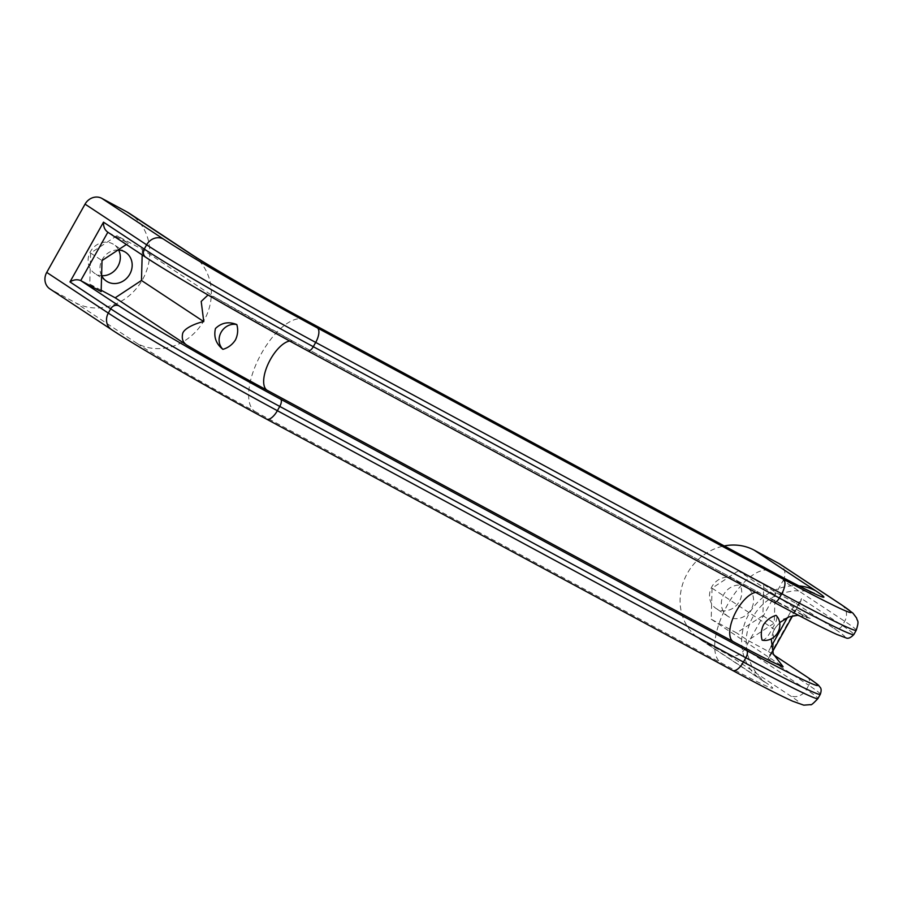 <?xml version="1.0" encoding="UTF-8"?>
<svg xmlns="http://www.w3.org/2000/svg" width="903" height="903" viewBox="0 0 903 903"><rect width="100%" height="100%" fill="white"/><g stroke="black" fill="none" stroke-linecap="round" stroke-linejoin="round"><path stroke-width="0.68" stroke-dasharray="4.51 3.39" d="M738.338 570.854L712.061 588.18L711.203 619.221L736.611 632.924L762.888 615.598L763.757 584.557L738.338 570.854L810.239 618.352L795.001 615.191L783.014 619.221L775.474 627.574L773.386 631.366L773.25 653.885M762.143 640.159C765.134 640.013 768.476 636.209 772.155 628.725C776.501 621.907 777.799 617.46 776.049 615.372M101.181 290.247L89.781 284.095L90.639 253.054L116.916 235.728L142.335 249.431L214.225 296.929L208.029 294.988M729.014 616.963A17.304 15.577 -56.6 0 1 727.942 616.32A17.304 15.577 -56.6 0 1 724.104 593.892A17.304 15.577 -56.6 0 1 745.934 586.815A17.304 15.577 -56.6 0 1 747.007 587.458A17.304 15.577 -56.6 0 1 750.845 609.886A17.304 15.577 -56.6 0 1 729.014 616.963M717.174 609.141A17.304 15.577 -56.6 0 1 716.102 608.498A17.304 15.577 -56.6 0 1 712.264 586.07A17.304 15.577 -56.6 0 1 734.094 578.992A17.304 15.577 -56.6 0 1 735.166 579.636A17.304 15.577 -56.6 0 1 739.004 602.064A17.304 15.577 -56.6 0 1 717.174 609.141M118.079 249.973A17.304 15.577 123.4 0 0 102.931 258.371A17.304 15.577 123.4 0 0 101.599 275.596M118.62 249.996A17.304 15.577 123.4 0 0 113.755 244.499A17.304 15.577 123.4 0 0 112.672 243.855A17.304 15.577 123.4 0 0 90.842 250.944A17.304 15.577 123.4 0 0 94.68 273.372A17.304 15.577 123.4 0 0 95.752 274.015A17.304 15.577 123.4 0 0 101.644 275.697M814.337 593.339L804.923 591.025L793.726 590.743L782.179 593.079L773.916 596.567C764.909 601.387 757.865 608.238 752.809 617.133C747.853 626.095 745.664 635.667 746.239 645.871L747.571 654.743L751.601 665.816L757.673 675.23L764.548 682.058L761.534 680.004A52.227 47.035 -56.6 0 0 764.773 681.946L703.2 641.265L728.055 654.664L789.64 695.344A133.181 4.65 29.3 0 1 732.31 670.286L266.25 418.947A133.181 4.65 -150.7 0 1 112.288 330.058L50.703 289.378L75.559 302.787A52.227 47.035 123.4 0 0 141.478 281.42A52.227 47.035 123.4 0 0 129.897 213.684M50.703 289.378A13.06 11.762 -56.6 0 1 49.891 288.892M116.916 235.728L128.294 243.234L107.446 231.969M128.294 243.234L126.397 244.487M771.173 646.548L768.419 651.458L747.977 640.43L736.611 632.924M711.203 619.221L783.093 666.707M89.781 284.095L101.147 291.601M763.757 584.557L775.124 592.075L795.554 603.091L800.69 601.5L801.559 598.633L842.296 625.542A146.241 5.102 -150.7 0 1 853.832 634.549M142.335 249.431L142.177 254.917M90.639 253.054L102.016 260.572M856.225 630.283A146.241 5.102 29.3 0 0 844.689 621.275L783.115 580.595L744.794 648.873L806.379 689.553A146.241 5.102 -150.7 0 1 817.915 698.561M703.2 641.265A52.227 47.035 -56.6 0 1 699.949 639.324A52.227 47.035 -56.6 0 1 681.833 586.961A52.227 47.035 -56.6 0 1 724.262 545.931M728.055 654.664A13.06 11.762 123.4 0 0 744.794 648.873M783.115 580.595A13.06 11.762 123.4 0 0 779.955 564.115M775.124 592.075L774.255 623.104L747.977 640.43M712.061 588.18L774.356 629.335M762.888 615.598L774.255 623.104M768.814 651.695L773.736 654.946L768.419 651.458L769.932 656.312L768.035 658.377L801.559 598.633M764.773 681.946A101.847 3.556 -150.7 0 1 720.944 662.779A52.227 22.631 118.3 0 1 727.536 604.75A52.227 22.631 118.3 0 1 771.275 571.294M699.949 639.324L761.534 680.004A52.227 47.035 -56.6 0 1 748.892 614.074A52.227 47.035 -56.6 0 1 798.986 585.889M810.239 618.352A102.174 3.567 -150.7 0 1 760.179 593.158A27.745 12.021 118.3 0 0 759.773 592.921L293.712 341.571A27.745 12.021 118.3 0 1 294.107 341.808L760.179 593.158M755.664 592.379A27.745 12.021 118.3 0 1 759.773 592.921L805.803 616.331L798.297 615.203M305.214 319.944A52.227 22.631 118.3 0 0 261.475 353.4A52.227 22.631 118.3 0 0 254.872 411.429A101.847 3.556 29.3 0 1 137.143 343.456A52.227 47.035 123.4 0 0 204.112 320.283A52.227 47.035 123.4 0 0 191.47 254.364M214.225 296.929A102.174 3.567 29.3 0 0 294.107 341.808M289.705 341.018A27.745 12.021 118.3 0 1 293.712 341.571L213.559 296.511M254.872 411.429L720.944 662.779M137.143 343.456L75.559 302.787M107.852 232.218L146.218 257.558A6.524 5.881 -56.6 0 1 145.823 257.321M773.792 602.154A139.705 4.876 29.3 0 0 833.932 628.443L795.554 603.091L787.484 617.483M112.288 330.058A13.06 11.762 -56.6 0 1 111.475 329.572M820.308 694.294A146.241 5.102 29.3 0 0 808.772 685.287L806.379 689.553A13.06 11.762 123.4 0 1 789.64 695.344M841.528 604.796A13.06 11.762 123.4 0 1 844.689 621.275L842.296 625.542A6.524 5.881 123.4 0 1 833.932 628.443M807.192 677.047A6.524 5.881 -56.6 0 1 808.772 685.287L768.035 658.377M775.485 627.574L779.684 622.596M727.942 616.32L716.102 608.498M106.52 281.194L94.68 273.372M125.596 252.321L113.755 244.499M773.386 631.366L771.185 638.895M747.007 587.458L735.166 579.636M800.69 601.5L792.653 615.812M772.437 651.842L769.932 656.312"/><path stroke-width="1.35" d="M776.049 615.372C770.778 616.918 766.602 620.045 763.532 624.752C761.116 629.854 760.653 634.99 762.143 640.159A14.685 13.229 123.4 0 0 777.822 632.472A14.685 13.229 123.4 0 0 776.049 615.372M236.812 324.561C238.302 329.753 237.85 334.889 235.435 339.957C232.331 344.686 228.154 347.813 222.906 349.348C216.02 343.874 213.537 336.932 215.467 328.5C221.551 322.631 228.662 321.31 236.812 324.561A14.685 13.229 -56.6 0 0 221.133 332.248A14.685 13.229 -56.6 0 0 222.906 349.348M208.029 294.988L201.2 301.433L203.762 321.615C196.38 323.014 182.857 328.523 182.508 334.403C181.672 339.268 183.196 342.903 187.09 345.285A102.174 3.567 29.3 0 0 266.972 390.175L733.033 641.525A27.745 12.021 118.3 0 1 736.543 610.688A27.745 12.021 118.3 0 1 755.664 592.379M101.599 275.596A17.304 15.577 123.4 0 0 106.52 281.194A17.304 15.577 123.4 0 0 107.592 281.838A17.304 15.577 123.4 0 0 129.434 274.76A17.304 15.577 123.4 0 0 125.596 252.321A17.304 15.577 123.4 0 0 124.524 251.689A17.304 15.577 123.4 0 0 118.079 249.973M814.28 593.305L814.337 593.339C814.935 593.869 794.708 584.072 771.275 571.294L305.214 319.944A52.227 22.631 118.3 0 1 305.97 320.396A101.847 3.556 29.3 0 1 188.23 252.422A52.227 47.035 123.4 0 1 191.47 254.364L129.897 213.684A52.227 47.035 123.4 0 0 126.646 211.742L101.791 198.344L163.375 239.013A133.181 4.65 29.3 0 0 317.337 327.902A13.06 5.655 -61.7 0 1 315.689 342.418L313.296 346.684L779.357 598.034L781.75 593.756L315.689 342.418A146.241 5.102 -150.7 0 1 146.636 244.815L85.051 204.134L46.73 272.413L108.315 313.093A146.241 5.102 29.3 0 0 277.368 410.696L743.429 662.046L745.833 657.768L279.761 406.429L277.368 410.696A13.06 5.655 -61.7 0 1 266.43 419.06L732.502 670.398A13.06 5.655 -61.7 0 0 743.429 662.046A146.241 5.102 -150.7 0 0 817.915 698.561L820.308 694.294A146.241 5.102 29.3 0 1 745.833 657.768A6.524 2.833 118.3 0 0 746.657 650.521L280.585 399.171A6.524 2.833 118.3 0 1 279.761 406.429A146.241 5.102 -150.7 0 1 110.708 308.826L108.315 313.093A13.06 11.762 -56.6 0 0 111.475 329.572C136.522 346.278 210.297 388.854 266.43 419.06A13.06 5.655 -61.7 0 1 266.25 418.947M724.262 545.931A52.227 47.035 -56.6 0 1 754.287 550.22L779.142 563.63L840.727 604.31A133.181 4.65 -150.7 0 1 783.398 579.252L317.337 327.902M85.051 204.134A13.06 11.762 -56.6 0 1 101.791 198.344M111.475 329.572L49.891 288.892A13.06 11.762 -56.6 0 1 46.73 272.413M101.644 275.697A17.304 15.577 123.4 0 0 117.209 267.525A17.304 15.577 123.4 0 0 118.62 249.996M280.585 399.171A139.705 4.876 29.3 0 1 119.083 305.925L80.717 280.585C77.24 279.162 73.651 279.603 69.971 281.917L103.495 222.172C103.337 226.721 104.782 230.073 107.852 232.218L80.717 280.585L101.147 291.601L102.016 260.572L126.397 244.487M142.177 254.917L141.466 280.472L115.189 297.798L187.09 345.285M115.189 297.798L101.181 290.247M141.466 280.472L203.762 321.615M771.185 638.895L773.25 653.885L783.093 666.707A102.174 3.567 -150.7 0 1 733.033 641.525M783.398 579.252A13.06 5.655 -61.7 0 1 781.75 593.756A146.241 5.102 29.3 0 0 856.225 630.283C859.532 619.729 857.263 621.795 856.631 618.058L852.94 613.148L841.528 604.796L779.955 564.115A13.06 11.762 123.4 0 0 779.142 563.63M266.972 390.175A27.745 12.021 118.3 0 1 270.471 359.349A27.745 12.021 118.3 0 1 289.705 341.018M163.375 239.013A13.06 11.762 -56.6 0 0 146.636 244.815L144.243 249.081A146.241 5.102 29.3 0 0 313.296 346.684A6.524 2.833 -61.7 0 1 307.821 350.861C249.126 319.29 171.717 274.602 145.823 257.321A6.524 5.881 -56.6 0 1 144.243 249.081L103.495 222.172M119.083 305.925A6.524 5.881 123.4 0 0 110.708 308.826L69.971 281.917M305.97 320.396L772.031 571.746A52.227 22.631 118.3 0 0 771.275 571.294M798.986 585.889A52.227 47.035 -56.6 0 1 815.86 590.901L754.287 550.22M815.86 590.901A101.847 3.556 -150.7 0 1 772.031 571.746M188.23 252.422L126.646 211.742M806.785 676.798A6.524 5.881 -56.6 0 1 807.192 677.047L773.736 654.946L806.785 676.798A139.705 4.876 -150.7 0 1 746.657 650.521M307.923 350.917L773.792 602.154A6.524 2.833 -61.7 0 0 773.882 602.211L307.821 350.861A6.524 2.833 -61.7 0 1 307.731 350.804A139.705 4.876 -150.7 0 1 146.218 257.558M732.31 670.286A13.06 5.655 -61.7 0 0 732.502 670.398C760.145 685.298 780.169 695.558 792.574 701.168L803.783 705.164L810.567 704.645C810.939 705.469 813.389 703.437 817.915 698.561M853.832 634.549C850.615 637.902 847.951 638.985 845.84 637.8L837.171 634.583C824.586 628.951 803.489 618.16 773.882 602.211A6.524 2.833 -61.7 0 0 779.357 598.034A146.241 5.102 -150.7 0 0 853.832 634.549L856.225 630.283M787.484 617.483L771.173 646.548M841.528 604.796A13.06 11.762 123.4 0 0 840.727 604.31M779.684 622.596L789.019 616.862L798.297 615.203M191.47 254.364C207.295 264.997 263.992 297.821 305.214 319.944M145.823 257.321L107.446 231.969M792.653 615.812L772.437 651.842M807.192 677.047C822.317 687.42 817.576 684.824 819.924 687.036C821.38 688.391 821.504 690.818 820.308 694.294"/></g></svg>
